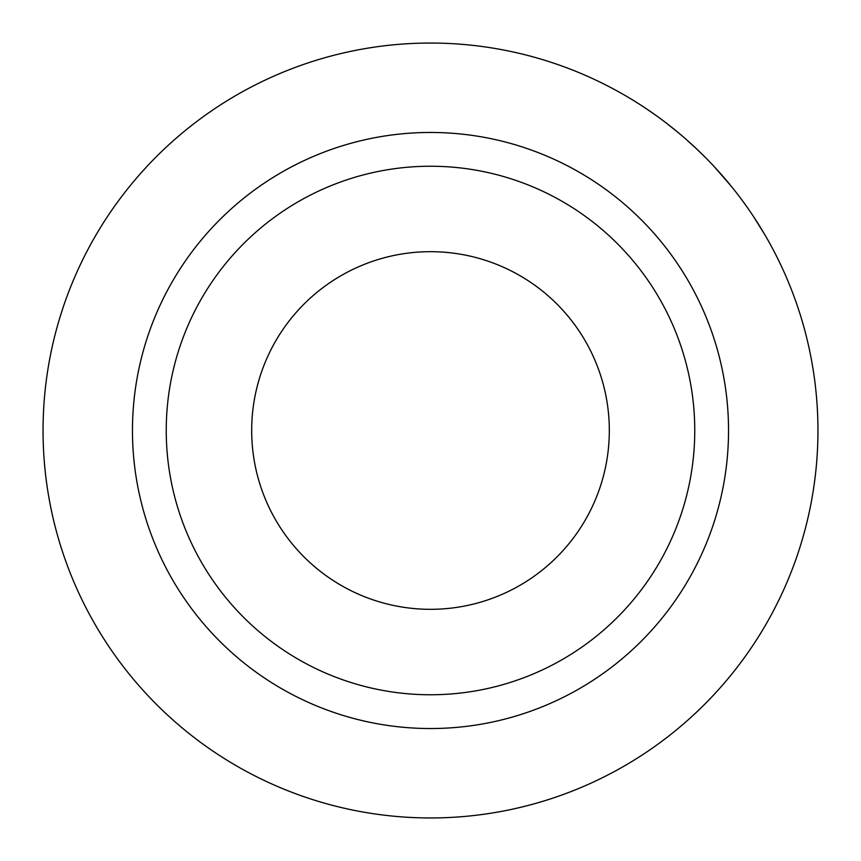 <?xml version="1.0" encoding="UTF-8"?>
<svg xmlns="http://www.w3.org/2000/svg" width="861" height="861" viewBox="0 0 861 861"><rect width="100%" height="100%" fill="white"/><g stroke="black" fill="none" stroke-linecap="round" stroke-linejoin="round"><path stroke-width="1.29" d="M251.681 430.5A178.819 178.819 0 0 1 430.5 251.681A178.819 178.819 0 0 1 609.319 430.5A178.819 178.819 0 0 1 430.5 609.319A178.819 178.819 0 0 1 251.681 430.5M817.95 430.5A387.45 387.45 0 0 1 430.5 817.95A387.45 387.45 0 0 1 43.05 430.5A387.45 387.45 0 0 1 430.5 43.05A387.45 387.45 0 0 1 817.95 430.5M694.762 430.5A264.262 264.262 0 0 1 430.5 694.762A264.262 264.262 0 0 1 166.238 430.5A264.262 264.262 0 0 1 430.5 166.238A264.262 264.262 0 0 1 694.762 430.5M728.535 430.5A298.035 298.035 0 0 1 430.5 728.535A298.035 298.035 0 0 1 132.465 430.5A298.035 298.035 0 0 1 430.5 132.465A298.035 298.035 0 0 1 728.535 430.5M711.347 163.59L714.199 166.625A387.45 387.45 0 0 1 714.479 166.926L731.527 186.568M731.785 186.891L734.401 190.163M669.374 125.448L679.856 133.961M671.193 126.879L680.168 134.219M684.312 137.76L687.056 140.16M688.865 141.774L695.031 147.414M685.991 139.224L697.345 149.588M697.98 150.191L703.545 155.604M705.869 157.94L707.99 160.092M753.375 216.337L764.665 234.407M764.966 234.924L766.129 236.926M751.395 213.377L753.558 216.595M756.033 220.384L762.372 230.554M762.512 230.791L765.085 235.128M648.376 110.111L656.168 115.557M656.889 116.074L659.182 117.731M645.589 108.238L655.996 115.428M696.118 148.426L706.009 158.08M666.618 123.317L677.682 132.142"/></g></svg>
